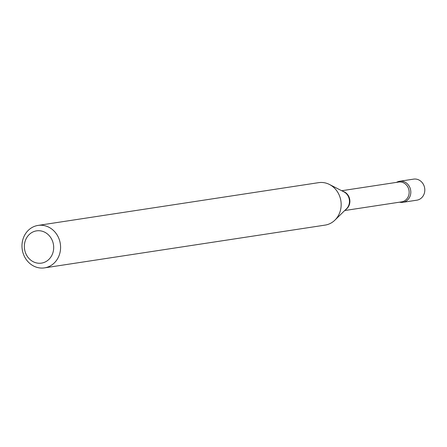 <?xml version="1.0" encoding="UTF-8"?>
<svg xmlns="http://www.w3.org/2000/svg" width="447" height="447" viewBox="0 0 447 447"><rect width="100%" height="100%" fill="white"/><g stroke="black" fill="none" stroke-linecap="round" stroke-linejoin="round"><path stroke-width="0.67" d="M416.576 200.217A10.65 9.549 -98.7 0 0 416.839 200.183A10.65 9.549 -98.7 0 0 417.101 200.139A10.65 9.549 -98.7 0 0 424.65 188.07A10.65 9.549 -98.7 0 0 413.631 179.124L399.635 181.258A10.65 9.549 -98.7 0 0 399.372 181.303A10.65 9.549 -98.7 0 0 396.517 182.376A10.65 9.549 -98.7 0 1 410.631 190.053A10.65 9.549 -98.7 0 1 399.534 202.178A10.65 9.549 -98.7 0 0 402.842 202.318A10.65 9.549 -98.7 0 0 403.105 202.273A10.65 9.549 -98.7 0 0 410.653 190.204A10.65 9.549 -98.7 0 0 399.635 181.258M24.635 249.644A16.321 14.628 -98.7 0 0 41.884 263.054A16.321 14.628 -98.7 0 0 53.411 244.336A16.321 14.628 -98.7 0 0 36.162 230.926A16.321 14.628 -98.7 0 0 24.635 249.644M22.35 250.141A21.473 19.249 -98.7 0 0 44.516 267.876A21.473 19.249 -98.7 0 0 60.216 243.157A21.473 19.249 -98.7 0 0 38.045 225.422A21.473 19.249 -98.7 0 0 22.35 250.141M44.516 267.876L325.098 225.109A21.473 19.249 -98.7 0 0 334.898 220.147A21.473 19.249 -98.7 0 0 340.798 200.39A21.473 19.249 -98.7 0 0 329.461 184.477A21.473 19.249 -98.7 0 0 318.627 182.655L38.045 225.422M345.604 209.665A10.013 8.979 -98.7 0 0 349.722 199.356A10.013 8.979 -98.7 0 0 342.804 191.294M334.898 220.147L346.492 208.794A10.192 9.136 -98.7 0 0 349.291 199.418A10.192 9.136 -98.7 0 0 343.916 191.864L329.461 184.477M344.721 210.531L401.663 201.854A10.013 8.979 -98.7 0 0 408.983 190.321A10.013 8.979 -98.7 0 0 398.646 182.052L341.698 190.729M416.839 200.183L402.842 202.318"/></g></svg>
